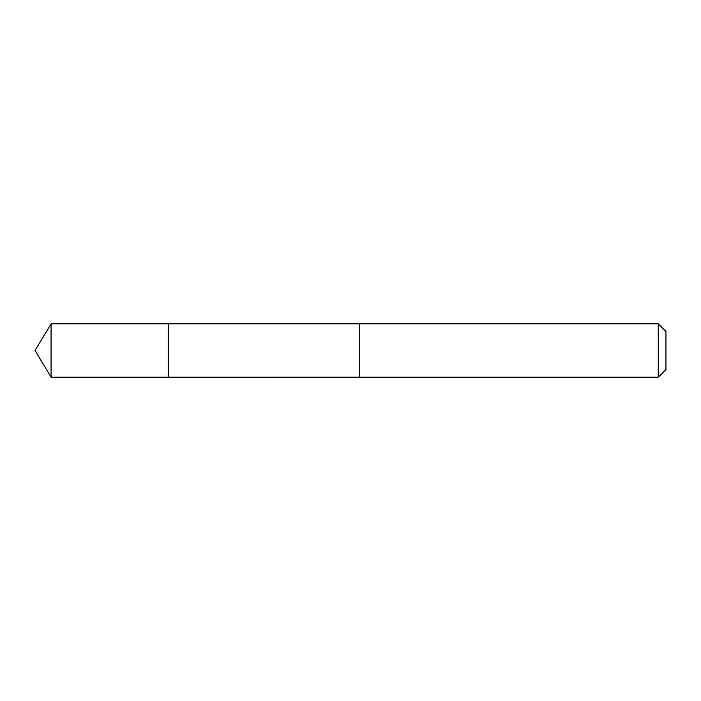 <?xml version="1.0" encoding="UTF-8"?>
<svg xmlns="http://www.w3.org/2000/svg" width="701" height="701" viewBox="0 0 701 701"><rect width="100%" height="100%" fill="white"/><g stroke="black" fill="none" stroke-linecap="round" stroke-linejoin="round"><path stroke-width="1.05" d="M168.442 376.665L168.442 323.827L51.077 323.818L51.077 377.182L168.442 377.173L168.442 323.827L359.508 323.836L359.508 377.164L168.442 377.173L168.442 376.665M359.508 323.818L359.508 377.182L658.248 377.182L658.248 323.818L359.508 323.818M658.248 323.818L665.95 331.52L665.95 369.48L658.248 377.182M168.442 377.173L51.077 377.182L35.05 350.5L51.077 377.182M35.05 350.5L51.077 323.818"/></g></svg>
